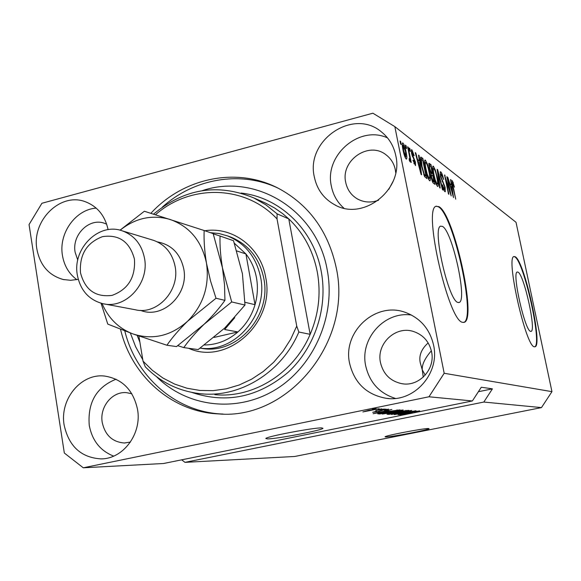 <?xml version="1.0" encoding="UTF-8"?>
<svg xmlns="http://www.w3.org/2000/svg" width="581" height="581" viewBox="0 0 581 581"><rect width="100%" height="100%" fill="white"/><g stroke="black" fill="none" stroke-linecap="round" stroke-linejoin="round"><path stroke-width="0.87" d="M530.533 331.344L531.107 331.366C536.437 330.669 524.033 274.573 518.034 272.126L517.213 272.01C511.781 272.453 524.825 330.662 530.533 331.344M457.886 302.44L459.186 302.461C467.611 300.377 452.243 230.846 442.417 226.372L440.551 226.183C432.024 228.108 448.525 300.864 457.886 302.44M462.527 322.31L464.292 322.288C477.045 319.027 454.088 214.585 439.011 206.683L435.953 206.299C422.961 209.211 448.539 321.111 462.527 322.31M463.616 322.455L463.718 322.419C476.493 319.151 453.536 214.723 438.444 206.821L436.258 206.153M534.266 346.777L535.036 346.784C543.097 345.615 524.476 261.167 515.26 256.766L513.916 256.548C505.644 257.129 525.732 346.45 534.266 346.777M534.665 346.85C542.538 345.012 523.982 261.225 514.81 256.867L513.909 256.548M385.842 436.963C391.296 437.065 429.439 429.751 429.068 428.669L428.451 428.517C423.774 428.248 384.477 435.765 385.058 436.803L385.842 436.963M267.543 438.902C276.694 438.982 322.673 430.194 322.992 428.291L321.62 427.906C313.725 427.543 265.931 436.629 265.815 438.502L267.543 438.902M431.349 350.815C424.936 358.245 421.893 364.556 422.242 369.734L425.198 375.166M64.157 425.169C68.878 446.39 81.158 457.632 100.985 458.888C123.237 459.092 142.127 433.608 137.508 409.271C133.231 390.025 122.337 378.965 104.841 376.089C81.1 372.966 59.429 399.343 64.157 425.169M116.026 379.226C96.41 387.149 87.484 402.524 89.256 425.357C92.183 440.616 100.317 450.863 113.665 456.114M349.595 363.307C354.439 383.169 366.734 394.848 386.474 398.348C414.13 402.546 440.166 373.394 433.579 345.107C429.824 329.173 420.579 318.33 405.836 312.585C375.98 300.813 342.325 331.584 349.595 363.307M411.457 315.047C384.477 310.929 359.639 338.752 365.689 365.819C369.516 382.429 379.408 393.293 395.363 398.413M314.306 176.842C316.885 189.181 323.501 198.39 334.169 204.476C362.776 221.935 404.129 189.631 395.77 155.563C393.715 145.846 388.958 137.98 381.506 131.967C353.386 107.681 305.526 140.297 314.306 176.842M387.527 137.9C359.283 124.799 324.133 155.41 331.359 186.131C333.124 194.947 337.285 202.282 343.836 208.121M108.102 229.662C105.038 215.747 97.477 206.451 85.422 201.774C60.446 191.904 31.418 220.686 36.915 249.285C40.038 265.328 48.804 275.401 63.213 279.497L70.686 280.311L78.261 279.359M96.192 208.107C75.414 209.494 58.449 233.489 62.457 255.517C64.237 265.829 69.03 273.876 76.845 279.672M120.543 329.311C131.335 375.769 171.722 411.893 218.354 413.904C287.798 420.368 352.696 341.926 336.268 267.972C328.345 231.369 309.07 204.824 278.437 188.331C236.707 166.456 183.269 177.844 150.871 213.314M106.679 224.172L104.355 223.242C89.147 217.577 71.724 234.985 75.123 252.256L77.767 260.106M395.726 172.746L395.298 169.63C393.983 163.443 390.882 158.497 385.995 154.793C368.775 140.805 340.408 160.509 345.731 182.427C347.249 189.617 351.062 195.078 357.184 198.811C363.924 202.537 371.056 203.001 378.58 200.198M380.482 362.631C383.315 374.222 390.447 381.245 401.878 383.692C419.003 387.026 435.627 369.167 431.53 351.643C429.127 341.548 423.164 334.852 413.643 331.548C395.676 325.309 376.118 343.785 380.482 362.631M423.258 377.142L422.242 369.734L420.31 363.009C418.669 355.812 421.283 349.116 428.153 342.928M131.843 393.773L126.6 392.669C112.249 391.107 99.344 407.034 102.256 422.561C105.11 435.227 112.474 442.039 124.327 442.998L130.413 442.083M388.798 189.319L393.112 181.287M483.813 402.052L541.47 407.601L294.64 456.484L184.99 462.353L483.813 402.052L492.419 388.849L481.3 387.237L472.368 400.955L163.566 463.5L83.272 467.799L428.967 396.779L444.182 373.271L394.84 126.622L372.9 113.201L41.926 203.263L29.05 224.564L64.324 453.027L83.272 467.799M472.368 400.955L428.967 396.779M412.503 411.936L419.693 410.869L414.805 412.278L417.39 411.326L413.076 411.951L406.722 413.883L399.735 414.805L404.187 413.65L402.226 414.427L406.25 413.854L412.503 411.936M394.332 414.594L415.996 410.731L398.087 414.747L413.476 411.188L394.332 414.594M411.784 410.44L403.969 412.539L391.333 414.449L399.612 412.394L411.784 410.44M403.149 409.968L395.225 412.118L382.247 414.071L390.664 411.965L403.149 409.968M388.812 410.84L373.147 413.716L391.899 409.423L386.83 410.745L388.812 410.84M372.356 409.162L376.067 408.566L372.356 409.162M368.986 410.244L379.124 408.726L362.856 411.936L368.986 410.244M378.195 409.467L381.848 408.879L378.195 409.467M375.733 410.607L384.295 409.009L375.733 410.607M382.429 409.685L386.038 409.104L382.429 409.685M382.298 410.106L388.624 409.177L385.174 410.244L384.302 410.273L386.409 409.62L383.278 410.055L378.623 411.566L372.697 412.299L375.878 411.435L376.764 411.413L375.094 411.944L377.708 411.602L382.298 410.106M386.045 411.776L400.069 409.866L379.829 413.992L377.694 413.81L386.045 411.776M399.779 411.37L408.835 410.346L389.023 414.369L387.011 414.217L399.779 411.37M449.97 191.759L446.883 176.726L447.341 177.074L451.205 195.942L445.794 179.144L448.895 194.294L448.445 193.967L444.545 174.946L449.97 191.759L449.607 191.853M440.514 176.392L440.333 171.765L440.797 171.874C441.792 172.855 442.737 175.389 443.623 179.478L441.211 174.082L440.972 176.689L445.126 187.329L445.3 191.737L444.908 191.657C444.022 190.866 443.165 188.614 442.352 184.896L444.436 189.399L444.654 186.944L440.514 176.392M439.664 187.699L437.144 169.303L437.646 169.681L442.962 190.052L442.475 189.711L437.885 171.773L440.166 188.055L439.664 187.699M433.433 166.253L435.438 170.371L437.275 177.423C438.306 182.202 438.532 185.216 437.951 186.465L437.529 186.392C436.048 184.453 434.741 180.626 433.608 174.91L432.649 168.192L432.99 166.159L433.433 166.253L432.801 166.413M425.401 160.131L427.485 164.365L429.374 171.584C430.419 176.442 430.637 179.514 430.027 180.8L429.577 180.727C428.037 178.716 426.686 174.794 425.524 168.948L424.566 162.092L424.929 160.029L425.401 160.131L424.733 160.305M406.032 148.133L405.422 145.119L405.996 145.555L406.598 148.569L406.032 148.133M403.032 150.007C402.226 146.31 402.059 143.95 402.539 142.919L402.953 142.999C404.216 144.662 405.262 147.712 406.112 152.164C406.896 155.802 407.049 158.119 406.569 159.107L406.17 159.041C404.928 157.458 403.882 154.444 403.032 150.007M452.374 180.706L454.465 187.169L452.795 182.855L452.65 183.93L455.729 199.174L452.693 186.196L452.374 180.706L452.018 180.793M541.47 407.601L551.95 391.652L444.182 373.271M551.95 391.652L516.022 222.291L394.84 126.622M419.315 160.879L418.531 155.112L419.09 155.534L421.588 174.794L421.072 174.423L415.255 152.614L415.822 153.043L417.514 159.528L419.315 160.879L417.579 161.329M411.58 153.718L411.464 149.731L411.907 149.833L414.202 155.679L413.701 155.534L412.307 151.961L412.06 153.769L415.437 162.099L415.509 165.607L412.953 160.262L413.454 160.4L414.631 163.341L414.95 161.997L411.58 153.718M409.852 151.024L409.249 148.039L409.816 148.46L410.411 151.445L409.852 151.024M409.227 154.728L407.63 146.804L408.196 147.233L411.268 162.513L410.709 162.099L410.215 159.659L410.222 161.91L409.394 160.683L409.169 158.642L409.721 159.216L409.75 157.778L409.227 154.728M400.658 144.081L400.048 141.016L400.636 141.466L401.246 144.524L400.658 144.081M421.501 166.093C420.513 161.525 420.259 158.533 420.738 157.11L422.837 158.395L426.933 178.614L424.653 176.66L421.501 166.093M429.221 168.199L428.938 163.319L430.979 164.605L435.002 184.373L433.528 183.32C432.714 182.717 431.937 180.735 431.189 177.358L430.877 173.574L429.221 168.199M451.335 184.831L450.565 179.529L451.023 179.885L453.507 197.584L447.842 177.459L449.839 183.705L451.335 184.831L449.89 185.194M181.65 459.832L184.99 462.353M452.083 182.819L453.296 182.514M452.272 184.024L452.65 183.93M418.61 155.657L419.09 155.534M415.4 153.152L415.822 153.043M417.129 159.63L417.514 159.528M420.346 168.751L419.627 163.138L418.175 162.063L420.898 172.47L420.346 168.751M417.804 162.157L418.175 162.063M411.297 149.992L411.907 149.833M411.617 153.885L412.06 153.769M411.958 155.367L412.466 155.236M414.987 162.208L415.437 162.099M413.018 160.516L413.454 160.4M413.89 163.53L414.631 163.341M409.358 148.583L409.816 148.46M407.739 147.349L408.196 147.233M409.307 159.891L410.215 159.659M409.242 159.288L409.605 159.194M400.164 141.59L400.636 141.466M402.379 143.151L402.953 142.999M405.64 152.287L406.112 152.164M405.741 156.834L405.538 151.75L403.17 145.163L403.584 150.29L405.741 156.834L404.972 157.037M403.112 150.414L403.584 150.29M405.538 145.678L405.996 145.555M420.528 157.48L421.356 157.262M420.455 159.012L422.837 158.395M425.938 175.869L422.794 160.356L421.363 159.521L422.038 166.507L424.268 174.322L425.938 175.869L424.428 176.254M424.072 175.491L425.06 175.237M423.687 174.474L424.268 174.322M421.61 166.616L422.038 166.507M420.746 161.809L421.232 161.685M427.02 164.488L427.485 164.365M428.96 171.685L429.374 171.584M429.098 178.367L429.439 178.432C429.889 177.401 429.7 174.975 428.858 171.177C428.023 166.907 427.028 164.009 425.88 162.477L425.539 162.404C425.089 163.377 425.256 165.708 426.055 169.391L427.195 174.104L429.098 178.367L428.255 178.585M426.774 174.213L427.195 174.104M425.641 169.499L426.055 169.391M428.749 165.178L430.979 164.605M434.036 181.7L432.838 175.782L431.501 174.968L431.625 177.394L433.23 181.119L434.036 181.7L432.613 182.064M431.218 177.503L431.625 177.394M430.848 175.135L431.501 174.968M432.366 173.465L430.957 166.529L429.562 165.636L429.722 168.563L431.443 172.789L432.366 173.465L430.826 173.857M429.323 168.664L429.722 168.563M434.995 170.487L435.438 170.371M436.883 177.525L437.275 177.423M437.057 184.09L437.377 184.155C437.805 183.146 437.609 180.771 436.789 177.031C435.961 172.862 435.002 170.03 433.898 168.548L433.579 168.483C433.15 169.427 433.324 171.715 434.109 175.339L435.22 179.943L437.057 184.09L436.251 184.3M434.82 180.045L435.22 179.943M433.709 175.44L434.109 175.339M437.217 169.79L437.646 169.681M437.5 171.874L437.885 171.773M440.166 172.034L440.797 171.874M440.594 176.784L440.972 176.689M444.748 187.423L445.126 187.329M442.388 185.085L442.766 184.99M443.673 189.588L444.436 189.399M446.978 177.161L447.341 177.074M445.424 179.238L445.794 179.144M444.647 175.418L445.039 175.317M450.631 179.979L451.023 179.885M452.359 192.064L451.64 186.908L450.442 186.014L452.889 195.47L452.359 192.064M365.079 411.486L376.793 409.147L365.079 411.486M379.72 412.517L386.22 411.319L379.72 412.517M386.111 410.752L386.22 411.319M379.676 413.178L379.829 413.992M381.601 413.49L397.128 410.324L386.597 411.813L380.206 413.331L381.601 413.49M397.034 409.845L397.128 410.324M401.435 410.084L401.558 410.694M384.862 413.694L400.977 410.52L391.173 412.002L384.862 413.694M388.885 413.65L389.023 414.369M390.773 413.883L396.685 412.677L391.732 413.178L389.423 413.766L390.773 413.883M396.569 412.089L396.685 412.677M399.002 412.205L405.966 410.789L400.353 411.392L397.651 412.082L399.002 412.205M405.879 410.324L405.966 410.789M410.07 410.564L410.186 411.145M393.874 414.071L409.649 410.97L400.098 412.43L393.874 414.071M478.381 391.717L492.419 388.849M204.868 230.759C232.611 226.292 260.716 247.295 265.662 277.275C275.655 322.426 227.353 366.037 188.549 348.259M201.048 348.244C236.256 355.587 271.959 316.333 263.774 278.328C259.446 258.16 248.421 244.398 230.693 237.033L228.522 236.271M214.847 394.659C253.171 398.508 293.703 373.416 310.16 334.336C318.722 314.081 321.097 293.282 317.284 271.937C313.079 250.723 303.58 233.032 288.772 218.884L310.16 334.336L298.845 332.02C282.003 372.051 240.592 397.745 201.498 393.816C179.544 391.609 160.806 382.596 145.272 366.793L143.02 361.135L152.418 370.373L163.021 378.078L174.627 384.077L187.009 388.239L199.929 390.454L213.125 390.65L226.321 388.82L239.256 384.978L251.646 379.175L263.222 371.535L273.745 362.195L282.962 351.352L290.689 339.239L296.738 326.101L298.845 332.02M156.55 376.699C186.937 407.034 236.394 413.352 275.096 389.887C313.834 366.575 336.021 315.89 327.248 270.129C317.052 209.872 255.299 172.644 202.319 190.648M162.331 207.141C193.734 178.628 240.12 170.284 277.849 188.033M153.537 214.157C184.359 188.535 217.744 183.109 253.715 197.881L265.975 204.89L277.101 213.852L288.772 218.884L282.693 213.648L274.53 207.947L265.844 203.241L253.715 197.881M277.101 213.852L277.035 218.935C245.175 184.773 190.183 183.937 155.461 214.767M138.866 336.021L143.02 361.135M277.035 218.935L296.738 326.101M222.45 414.035L221.869 414.006C175.84 412.009 135.867 376.648 124.799 330.938M130.347 332.993L135.671 346.842L142.788 359.726M214.12 337.408L237.927 331.94C246.083 324.597 251.784 315.519 255.023 304.698C257.572 295.765 258.058 286.803 256.475 277.798C254.812 268.821 251.29 260.869 245.916 253.955L234.397 243.286M210.366 232.669L219.015 233.518L227.382 235.871C245.204 243.272 256.286 257.114 260.629 277.406C268.553 314.51 234.935 353.35 200.198 348.113M244.986 302.294L255.023 304.698L245.916 253.955L236.852 250.956M204.432 344.991C216.836 344.853 227.999 340.502 237.927 331.94L224.622 329.521L234.731 317.72M104.246 303.928L135.235 309.738C157.059 315.33 180.081 290.594 175.121 266.497C172.412 253.389 165.287 244.688 153.747 240.403L152.411 239.997M134.429 259.046C129.686 241.718 119.054 234.245 102.51 236.641C86.685 242.676 79.343 254.696 80.476 272.685C84.949 289.897 95.487 297.465 112.075 295.38C128.169 289.454 135.613 277.34 134.429 259.046M77.353 275.14C72.153 248.646 98.828 222.073 122.293 230.853C134.305 235.32 141.706 244.434 144.502 258.196C149.615 283.484 125.547 309.506 102.83 303.667C88.915 299.934 80.425 290.427 77.353 275.14M177.779 345.68L183.799 347.598C188.956 340.219 195.739 332.426 204.149 324.22L231.688 301.938L222.458 267.87C220.533 256.148 219.727 245.538 220.039 236.031L213.242 233.809M220.039 236.031L233.526 240.716L242.422 273.695L244.993 305.061L224.753 328.025L198.143 349.588L183.799 347.598M231.688 301.938L244.993 305.061M102.038 303.485C108.378 318.344 118.742 328.512 133.114 333.988C152.825 340.255 171.003 335.985 187.656 321.177L216.016 298.264L210.562 281.073L206.48 263.208C204.534 251.21 203.764 240.309 204.156 230.512L213.183 233.649L222.458 267.87L224.52 284.719L224.927 300.355C219.465 308.097 212.537 316.057 204.149 324.22L176.508 346.581L166.907 345.245C172.121 337.648 179.035 329.623 187.656 321.177C203.357 305.069 209.632 285.743 206.48 263.208C201.803 241.13 189.726 226.561 170.248 219.502C152.215 214.345 135.504 217.919 120.122 230.221M204.156 230.512L144.357 211.252L119.991 230.192M101.05 303.231L107.783 324.104L133.114 333.988L166.907 345.245M216.016 298.264L224.927 300.355M419.388 168.127L419.751 168.032M412.35 156.674L413.156 156.463M428.763 163.668L429.504 163.472M432.315 181.352L433.23 181.119M430.601 173.007L431.443 172.789M437.9 174.787L438.306 174.685M442.068 181.359L442.845 181.17M410.578 412.343L410.658 412.75M241.057 193.074C279.722 197.177 313.784 229.611 321.257 271.559C328.033 307.661 314.946 347.532 288.27 372.181C258.589 397.208 226.532 403.977 192.086 392.487M139.89 342.202L137.167 335.426M157.422 241.899C171.548 244.623 180.321 253.599 183.741 268.836C189.108 294.342 162.68 319.492 140.551 310.37M458.62 302.585L459.186 302.461M463.718 322.419L464.292 322.288M102.212 458.837L100.985 458.888M389.183 398.573L386.474 398.348M335.941 205.376L334.169 204.476M64.331 279.737L63.213 279.497M223.024 414.042L218.354 413.904M358.237 199.392L357.184 198.811M403.526 383.896L401.878 383.692M125.082 442.983L124.327 442.998M452.686 182.833L452.105 182.979M412.031 151.895L411.304 152.091M414.856 163.435L413.948 163.675M409.678 159.223L409.249 159.339M405.858 156.892L405.008 157.11M403.17 145.163L402.292 145.395M421.363 159.521L420.506 159.739M429.315 178.461L428.313 178.716M425.539 162.404L424.588 162.651M437.268 184.177L436.302 184.424M433.579 168.483L432.671 168.715M440.899 174.002L440.151 174.198M444.647 189.486L443.724 189.718M381.724 410.651L381.644 410.237M410.644 412.786L410.564 412.35M227.382 235.871L230.693 237.033M122.293 230.853L153.747 240.403"/></g></svg>
